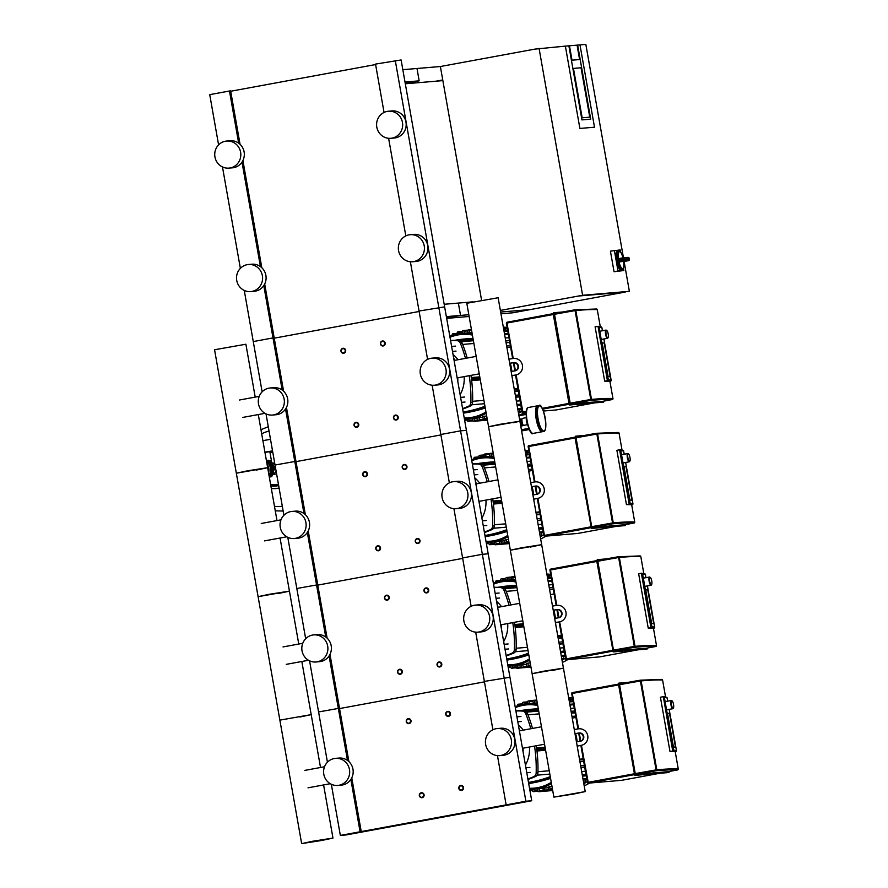 <?xml version="1.0" encoding="UTF-8"?>
<svg xmlns="http://www.w3.org/2000/svg" width="888" height="888" viewBox="0 0 888 888"><rect width="100%" height="100%" fill="white"/><g stroke="black" fill="none" stroke-linecap="round" stroke-linejoin="round"><path stroke-width="1.33" d="M405.239 83.405L419.169 80.841L416.994 68.498L440.381 66.522L402.819 69.686M442.746 79.942L435.897 81.208L405.305 83.783L442.868 80.619M404.995 82.04L419.169 80.841M446.664 318.37L469.13 316.472L446.664 318.37M444.189 304.273L472.927 301.842L458.363 303.074L460.539 315.418L468.82 314.718L446.364 316.616M460.539 315.418L446.597 317.993M625.219 292.052L530.691 309.512L500.654 312.043L530.691 309.512L512.92 312.787L500.965 313.797M623.454 257.753L585.836 44.4L579.986 44.888L594.505 127.206L579.986 44.888L577.644 45.088L590.709 119.17L577.644 45.088L577.067 45.144L579.598 59.54L572.005 60.184L569.463 45.776L577.067 45.144L579.598 59.54L572.005 60.184L569.463 45.776L568.875 45.832L581.94 119.902L568.875 45.832L565.367 46.12L579.886 128.438L565.367 46.12L535.32 49.073M582.162 117.804L589.765 117.161L581.052 67.777L573.459 68.409L582.162 117.804L573.459 68.409L581.052 67.777L589.765 117.161L582.162 117.804M590.709 119.17L581.94 119.902L590.709 119.17M594.505 127.206L579.886 128.438L594.505 127.206M617.748 260.95A9.402 2.631 79.6 0 0 622 269.508L620.812 269.719A9.402 2.631 -100.4 0 1 616.483 260.695A9.402 2.631 -100.4 0 1 617.404 251.226L618.592 251.004A9.402 2.631 79.6 0 0 617.582 259.995L624.653 258.797A1.254 1.199 -94.8 0 0 623.254 257.786L623.11 258.985A9.402 2.631 79.6 0 0 623.187 259.463A9.402 2.631 79.6 0 0 623.276 259.929L617.748 260.95L619.091 261.949L623.831 261.072A1.254 1.199 -94.8 0 0 624.797 259.618L623.276 259.929L623.831 261.072L628.382 260.695L619.091 261.949M623.232 257.786L618.514 258.652L617.582 259.995M623.42 268.132L623.842 270.518L614.052 271.739L610.422 251.16L620.213 249.939L620.568 251.959M623.842 270.518L618.004 271.007L614.374 250.427M614.052 271.739L618.004 271.007M500.366 310.423L582.606 295.271L539.06 48.34M534.92 49.106L440.381 66.522L481.585 300.233M624.109 261.483L629.37 291.331L582.606 295.271M578.854 295.959L629.37 291.331M625.23 292.085L578.465 296.026M460.739 785.48A2.509 2.409 -94.8 0 0 458.785 788.267A2.509 2.409 -94.8 0 0 461.605 790.409A2.509 2.409 -94.8 0 0 463.558 787.623A2.509 2.409 -94.8 0 0 460.739 785.48M460.694 785.891A2.087 2.009 85.2 0 1 463.025 787.589A2.087 2.009 85.2 0 1 461.416 790.009A2.087 2.009 85.2 0 1 459.085 788.322A2.087 2.009 85.2 0 1 460.694 785.891M438.972 662.015A2.509 2.409 -94.8 0 0 437.018 664.801A2.509 2.409 -94.8 0 0 439.838 666.955A2.509 2.409 -94.8 0 0 441.791 664.157A2.509 2.409 -94.8 0 0 438.972 662.015M438.927 662.437A2.087 2.009 85.2 0 1 441.258 664.124A2.087 2.009 85.2 0 1 439.649 666.544A2.087 2.009 85.2 0 1 437.307 664.857A2.087 2.009 85.2 0 1 438.927 662.437M417.194 538.55A2.509 2.409 -94.8 0 0 415.251 541.336A2.509 2.409 -94.8 0 0 418.07 543.489A2.509 2.409 -94.8 0 0 420.024 540.703A2.509 2.409 -94.8 0 0 417.194 538.55M417.149 538.972A2.087 2.009 85.2 0 1 419.491 540.659A2.087 2.009 85.2 0 1 417.882 543.09A2.087 2.009 85.2 0 1 415.54 541.391A2.087 2.009 85.2 0 1 417.149 538.972M395.426 415.085A2.509 2.409 -94.8 0 0 393.473 417.871A2.509 2.409 -94.8 0 0 396.303 420.024A2.509 2.409 -94.8 0 0 398.246 417.238A2.509 2.409 -94.8 0 0 395.426 415.085M395.382 415.506A2.087 2.009 85.2 0 1 397.724 417.205A2.087 2.009 85.2 0 1 396.104 419.624A2.087 2.009 85.2 0 1 393.773 417.926A2.087 2.009 85.2 0 1 395.382 415.506M422.133 797.69A2.509 2.409 85.2 0 1 419.314 795.537A2.509 2.409 85.2 0 1 421.489 792.718A2.509 2.409 85.2 0 1 424.087 794.893A2.509 2.409 85.2 0 1 422.133 797.69M421.944 797.291A2.087 2.009 -94.8 0 0 423.554 794.86A2.087 2.009 -94.8 0 0 421.223 793.173A2.087 2.009 -94.8 0 0 419.613 795.593A2.087 2.009 -94.8 0 0 421.944 797.291M400.366 674.225A2.509 2.409 85.2 0 1 397.547 672.072A2.509 2.409 85.2 0 1 399.722 669.252A2.509 2.409 85.2 0 1 402.32 671.439A2.509 2.409 85.2 0 1 400.366 674.225M400.177 673.826A2.087 2.009 -94.8 0 0 401.787 671.406A2.087 2.009 -94.8 0 0 399.445 669.707A2.087 2.009 -94.8 0 0 397.835 672.127A2.087 2.009 -94.8 0 0 400.177 673.826M378.599 550.76A2.509 2.409 85.2 0 1 375.768 548.606A2.509 2.409 85.2 0 1 377.944 545.787A2.509 2.409 85.2 0 1 380.541 547.974A2.509 2.409 85.2 0 1 378.599 550.76M378.399 550.36A2.087 2.009 -94.8 0 0 380.02 547.94A2.087 2.009 -94.8 0 0 377.678 546.242A2.087 2.009 -94.8 0 0 376.068 548.662A2.087 2.009 -94.8 0 0 378.399 550.36M356.821 427.295A2.509 2.409 85.2 0 1 354.001 425.152A2.509 2.409 85.2 0 1 356.177 422.333A2.509 2.409 85.2 0 1 358.774 424.508A2.509 2.409 85.2 0 1 356.821 427.295M356.632 426.895A2.087 2.009 -94.8 0 0 358.241 424.475A2.087 2.009 -94.8 0 0 355.91 422.777A2.087 2.009 -94.8 0 0 354.301 425.197A2.087 2.009 -94.8 0 0 356.632 426.895M447.674 711.399A2.509 2.409 85.2 0 1 450.494 713.541A2.509 2.409 85.2 0 1 448.318 716.361A2.509 2.409 85.2 0 1 445.721 714.185A2.509 2.409 85.2 0 1 447.674 711.399M447.63 711.821A2.087 2.009 -94.8 0 0 446.02 714.241A2.087 2.009 -94.8 0 0 448.351 715.939A2.087 2.009 -94.8 0 0 449.972 713.508A2.087 2.009 -94.8 0 0 447.63 711.821M425.907 587.934A2.509 2.409 85.2 0 1 428.726 590.087A2.509 2.409 85.2 0 1 426.551 592.907A2.509 2.409 85.2 0 1 423.953 590.72A2.509 2.409 85.2 0 1 425.907 587.934M425.863 588.356A2.087 2.009 -94.8 0 0 424.253 590.775A2.087 2.009 -94.8 0 0 426.584 592.474A2.087 2.009 -94.8 0 0 428.194 590.054A2.087 2.009 -94.8 0 0 425.863 588.356M404.14 464.468A2.509 2.409 85.2 0 1 406.959 466.622A2.509 2.409 85.2 0 1 404.784 469.441A2.509 2.409 85.2 0 1 402.186 467.255A2.509 2.409 85.2 0 1 404.14 464.468M404.096 464.89A2.087 2.009 -94.8 0 0 402.475 467.31A2.087 2.009 -94.8 0 0 404.817 469.008A2.087 2.009 -94.8 0 0 406.427 466.589A2.087 2.009 -94.8 0 0 404.096 464.89M382.362 341.003A2.509 2.409 85.2 0 1 385.192 343.156A2.509 2.409 85.2 0 1 383.017 345.976A2.509 2.409 85.2 0 1 380.419 343.8A2.509 2.409 85.2 0 1 382.362 341.003M382.317 341.425A2.087 2.009 -94.8 0 0 380.708 343.845A2.087 2.009 -94.8 0 0 383.05 345.543A2.087 2.009 -94.8 0 0 384.659 343.123A2.087 2.009 -94.8 0 0 382.317 341.425M409.068 723.609A2.509 2.409 -94.8 0 0 411.022 720.823A2.509 2.409 -94.8 0 0 408.203 718.67A2.509 2.409 -94.8 0 0 406.249 721.456A2.509 2.409 -94.8 0 0 409.068 723.609M408.88 723.209A2.087 2.009 85.2 0 1 406.549 721.511A2.087 2.009 85.2 0 1 408.158 719.091A2.087 2.009 85.2 0 1 410.489 720.79A2.087 2.009 85.2 0 1 408.88 723.209M387.301 600.144A2.509 2.409 -94.8 0 0 389.255 597.358A2.509 2.409 -94.8 0 0 386.435 595.204A2.509 2.409 -94.8 0 0 384.482 598.001A2.509 2.409 -94.8 0 0 387.301 600.144M387.113 599.744A2.087 2.009 85.2 0 1 384.77 598.046A2.087 2.009 85.2 0 1 386.391 595.626A2.087 2.009 85.2 0 1 388.722 597.324A2.087 2.009 85.2 0 1 387.113 599.744M365.534 476.678A2.509 2.409 -94.8 0 0 367.488 473.892A2.509 2.409 -94.8 0 0 364.657 471.739A2.509 2.409 -94.8 0 0 362.715 474.536A2.509 2.409 -94.8 0 0 365.534 476.678M365.345 476.279A2.087 2.009 85.2 0 1 363.003 474.592A2.087 2.009 85.2 0 1 364.613 472.161A2.087 2.009 85.2 0 1 366.955 473.859A2.087 2.009 85.2 0 1 365.345 476.279M343.767 353.224A2.509 2.409 -94.8 0 0 345.709 350.427A2.509 2.409 -94.8 0 0 342.89 348.285A2.509 2.409 -94.8 0 0 340.937 351.071A2.509 2.409 -94.8 0 0 343.767 353.224M343.567 352.814A2.087 2.009 85.2 0 1 341.236 351.126A2.087 2.009 85.2 0 1 342.846 348.707A2.087 2.009 85.2 0 1 345.188 350.394A2.087 2.009 85.2 0 1 343.567 352.814M543.645 431.468A13.165 3.674 -100.4 0 1 543.545 431.479A13.165 3.674 -100.4 0 1 537.573 418.825A13.165 3.674 -100.4 0 1 538.872 405.572L539.005 405.55C542.579 401.454 549.228 431.135 543.645 431.468L542.657 431.657A13.165 3.674 -100.4 0 1 536.585 419.014A13.165 3.674 -100.4 0 1 537.884 405.749L538.872 405.572A13.165 3.674 -100.4 0 1 538.972 405.561M521.611 430.891L529.348 429.47M526.184 413.686L518.814 415.051M521.522 430.38L529.137 428.971M521.622 430.946L529.37 429.526M542.457 431.668A13.165 3.674 -100.4 0 1 542.268 431.723A13.165 3.674 -100.4 0 1 536.197 419.081A13.165 3.674 -100.4 0 1 537.495 405.827A13.165 3.674 -100.4 0 1 537.695 405.805M520.213 423.01L519.98 421.678M226.64 141.048L230.147 140.748A13.586 13.043 85.2 0 1 244.211 152.558A13.586 13.043 85.2 0 1 232.434 167.832L228.926 168.121A13.586 13.043 -94.8 0 0 240.704 152.858A13.586 13.043 -94.8 0 0 225.419 141.214A13.586 13.043 -94.8 0 0 214.852 156.321A13.586 13.043 -94.8 0 0 228.926 168.121M248.407 264.513L251.915 264.213A13.586 13.043 85.2 0 1 265.989 276.024A13.586 13.043 85.2 0 1 254.201 291.297L250.694 291.586A13.586 13.043 -94.8 0 0 262.482 276.323A13.586 13.043 -94.8 0 0 247.197 264.68A13.586 13.043 -94.8 0 0 236.63 279.776A13.586 13.043 -94.8 0 0 250.694 291.586M410.256 234.687L413.764 234.388A13.586 13.043 85.2 0 1 427.827 246.198A13.586 13.043 85.2 0 1 416.039 261.472L412.531 261.76A13.586 13.043 -94.8 0 0 424.32 246.498A13.586 13.043 -94.8 0 0 409.035 234.854A13.586 13.043 -94.8 0 0 398.468 249.961A13.586 13.043 -94.8 0 0 412.531 261.76M388.489 111.222L391.997 110.933A13.586 13.043 85.2 0 1 406.06 122.733A13.586 13.043 85.2 0 1 394.272 138.006L390.764 138.306A13.586 13.043 -94.8 0 0 402.553 123.032A13.586 13.043 -94.8 0 0 387.268 111.389A13.586 13.043 -94.8 0 0 376.701 126.496A13.586 13.043 -94.8 0 0 390.764 138.306M410.378 261.76L419.058 311.022L444.644 306.893L401.11 59.962L375.524 64.091L384.049 112.443M388.611 138.295L405.816 235.908M395.26 60.451L525.885 801.231L531.723 800.743L346.198 834.931L340.348 835.419L525.885 801.231M238.661 143.135L229.47 91.009L230.636 90.909L240.049 144.289M242.912 160.539L261.816 267.754M264.68 283.994L283.594 391.22M263.78 285.57L273.005 337.928L274.181 337.829L273.005 337.928L282.195 390.065M242.002 162.116L260.428 266.6M244.256 290.42L253.269 341.569L273.005 337.928L253.269 341.569L262.127 391.808M229.47 91.009L209.734 94.639L218.592 144.888M222.477 166.955L240.359 268.343M375.602 64.547L230.702 91.242M274.237 338.173L419.147 311.477L274.237 338.173M671.916 700.821A4.185 1.166 79.6 0 0 671.683 700.599A4.185 1.166 79.6 0 0 671.317 700.477A4.185 1.166 79.6 0 0 670.906 704.695A4.185 1.166 79.6 0 0 672.827 708.702A4.185 1.166 79.6 0 0 673.137 708.469A4.185 1.166 79.6 0 0 673.27 708.169M673.526 704.428A3.763 1.054 -100.4 0 1 673.426 708.002A3.763 1.054 -100.4 0 1 671.417 704.606A3.763 1.054 -100.4 0 1 672.116 700.921A3.763 1.054 -100.4 0 1 673.526 704.428M673.415 746.841L667.465 713.097L669.552 713.541L675.502 747.296L673.415 746.841L667.465 713.097L669.552 713.541L675.502 747.296L673.415 746.841M672.727 751.048L673.637 750.06L664.346 697.38L663.325 696.692L672.727 751.048L669.996 751.548A609.412 16.095 170 0 1 675.213 751.692L678.265 768.975A0.833 0.833 95.2 0 1 677.588 769.94L668.142 771.683L635.642 774.425L635.253 773.615L619.58 684.726L619.669 683.882L640.193 680.208L641.125 680.885A0.833 0.799 -94.8 0 0 640.193 680.208A56.044 1.476 170 0 0 619.669 683.882M663.147 696.725L660.417 697.224L669.996 751.548M650.138 577.355A4.185 1.166 79.6 0 0 649.916 577.133A4.185 1.166 79.6 0 0 649.55 577.022A4.185 1.166 79.6 0 0 649.139 581.229A4.185 1.166 79.6 0 0 651.059 585.236A4.185 1.166 79.6 0 0 651.359 585.003A4.185 1.166 79.6 0 0 651.492 584.715M651.748 580.963A3.763 1.054 -100.4 0 1 651.648 584.537A3.763 1.054 -100.4 0 1 649.65 581.14A3.763 1.054 -100.4 0 1 650.349 577.466A3.763 1.054 -100.4 0 1 651.748 580.963M651.637 623.376L645.687 589.632L647.785 590.076L653.735 623.831L651.637 623.376L645.687 589.632L647.785 590.076L653.735 623.831L651.637 623.376M646.386 648.218L613.863 650.96L613.486 650.149L597.813 561.26L597.89 560.417L618.414 556.743L619.347 557.42A0.833 0.799 -94.8 0 0 618.425 556.743A56.044 1.476 170 0 0 597.902 560.417M653.446 628.227L656.498 645.509A0.833 0.833 95.2 0 1 655.821 646.475A0.833 0.833 0 0 0 656.498 645.509L653.446 628.227A609.412 16.095 170 0 0 648.229 628.094L651.126 627.55L651.859 626.595L642.579 573.914L641.547 573.226L638.65 573.77L648.229 628.094M628.371 453.901A4.185 1.166 79.6 0 0 628.149 453.668A4.185 1.166 79.6 0 0 627.772 453.557A4.185 1.166 79.6 0 0 627.361 457.764A4.185 1.166 79.6 0 0 629.292 461.782A4.185 1.166 79.6 0 0 629.592 461.538A4.185 1.166 79.6 0 0 629.725 461.249M629.981 457.509A3.763 1.054 -100.4 0 1 629.881 461.083A3.763 1.054 -100.4 0 1 627.872 457.686A3.763 1.054 -100.4 0 1 628.582 454.001A3.763 1.054 -100.4 0 1 629.981 457.509M629.87 499.922L623.92 466.167L626.018 466.622L631.967 500.366L629.87 499.922L623.92 466.167L626.018 466.622L631.967 500.366L629.87 499.922M592.096 527.494A56.044 1.476 -10 0 1 612.609 523.82A0.833 0.799 -94.8 0 0 613.253 522.854L612.609 523.82A608.58 16.073 -10 0 1 634.054 523.01L634.054 523.01A0.833 0.833 0 0 0 634.731 522.044L634.72 522.044A0.833 0.833 95.2 0 1 634.054 523.01L624.608 524.753L592.096 527.494L591.719 526.695L576.046 437.795L576.123 436.952L596.647 433.289L597.58 433.966A0.833 0.799 -94.8 0 0 596.647 433.289A56.044 1.476 170 0 0 576.134 436.952M619.058 433.155L622.055 450.194L619.058 433.155A0.833 0.833 0 0 0 618.303 432.467A0.833 0.833 95.2 0 1 619.047 433.155A609.412 16.095 -10 0 0 597.58 433.966L613.253 522.854A609.412 16.095 170 0 1 634.72 522.044L631.679 504.761A609.412 16.095 170 0 0 626.451 504.628L629.359 504.095L630.091 503.13L620.801 450.46L619.78 449.772L616.883 450.305L626.451 504.628M606.604 330.436A4.185 1.166 79.6 0 0 606.371 330.214A4.185 1.166 79.6 0 0 606.005 330.092A4.185 1.166 79.6 0 0 605.594 334.299A4.185 1.166 79.6 0 0 607.525 338.317A4.185 1.166 79.6 0 0 607.825 338.073A4.185 1.166 79.6 0 0 607.958 337.784M608.213 334.043A3.763 1.054 -100.4 0 1 608.114 337.618A3.763 1.054 -100.4 0 1 606.104 334.221A3.763 1.054 -100.4 0 1 606.804 330.536A3.763 1.054 -100.4 0 1 608.213 334.043M608.102 376.457L602.153 342.713L604.24 343.156L610.189 376.901L608.102 376.457L602.153 342.713L604.24 343.156L610.189 376.901L608.102 376.457M607.414 380.663L608.324 379.676L599.034 326.995L598.013 326.307L607.414 380.663L604.684 381.163A609.412 16.095 170 0 1 609.912 381.296L612.953 398.579A0.833 0.833 95.2 0 1 612.276 399.556L602.83 401.298L570.329 404.029L554.367 313.486A56.044 1.476 170 0 1 574.88 309.823L575.812 310.5A0.833 0.799 -94.8 0 0 574.88 309.823A0.833 0.833 0 0 1 574.958 309.812L596.536 309.002A0.833 0.833 95.2 0 1 597.28 309.69L600.288 326.729L597.28 309.69A0.833 0.833 0 0 0 596.536 309.002M597.835 326.34L595.104 326.84L604.684 381.163M271.894 463.303A5.628 5.395 85.2 0 1 275.058 465.134A5.628 5.395 -94.8 0 0 271.894 463.303M276.068 470.873A5.628 5.395 85.2 0 1 272.572 474.236A5.628 5.395 -94.8 0 0 276.068 470.873M269.43 460.95L271.439 460.706L269.43 460.95M269.897 451.97L272.649 451.448M264.957 452.392L269.841 451.648L272.05 464.191M272.549 450.871L264.924 452.159M270.518 439.349L262.892 440.637M266.633 461.838A9.613 9.224 85.2 0 1 268.964 475.102M267.454 466.522L268.764 468.131A9.613 9.224 85.2 0 1 268.531 472.616M266.533 461.294A8.358 8.025 85.2 0 1 269.175 476.279M269.297 476.978L270.585 476.745L271.883 472.938M272.372 471.528L273.671 467.71L271.151 464.613M269.319 477.1L271.75 476.645L274.847 467.61L268.853 460.25L266.411 460.583M270.585 476.745L271.75 476.645M273.671 467.71L274.847 467.61M270.207 463.458L267.688 460.35M267.011 464.002A9.613 9.224 85.2 0 1 268.764 468.131L268.087 470.107M266.544 461.383A8.991 8.625 85.2 0 1 269.108 475.879M268.764 468.131L267.754 468.209M261.683 433.788A38.284 36.741 85.2 0 1 269.053 431.057M282.317 506.282A38.284 36.741 85.2 0 1 274.481 506.349M272.527 474.359L274.892 474.159A5.628 5.395 -94.8 0 0 276.579 473.726M274.67 462.948A5.628 5.395 -94.8 0 0 273.948 462.959L271.872 463.136M312.854 841.214L332.967 838.072L321.756 840.459L301.643 843.6L312.854 841.214M320.524 767.498L311.2 714.618L279.875 720.135L311.2 714.618L299.989 717.005M298.757 644.033L289.433 591.153L258.097 596.669L269.319 594.283L289.433 591.153L278.21 593.539M276.989 520.568L267.654 467.687L236.33 473.215L247.541 470.818L267.654 467.687L256.443 470.074M255.211 397.103L245.887 344.222L214.563 349.75L301.643 843.6M523.132 751.326L523.088 748.196M518.925 728.171L519.935 730.746M501.354 627.86L501.32 624.73M497.158 604.706L498.168 607.292M475.391 481.241L476.401 483.827M479.553 501.265L479.587 504.395M457.82 380.93L457.775 377.8M453.624 357.775L454.634 360.361M573.992 793.983L585.214 791.596L553.879 797.124L573.992 793.983M543.323 671.273L563.436 668.131L532.112 673.659L543.323 671.273M552.225 670.518L563.436 668.131L585.214 791.596M521.556 547.807L541.669 544.666L510.345 550.194L521.556 547.807M530.458 547.052L541.669 544.666L563.436 668.131M499.789 424.342L519.902 421.212L488.567 426.728L499.789 424.342M513.375 422.71L519.902 421.212L541.669 544.666M553.879 797.124L466.799 303.263L498.135 297.746L519.902 421.212M583.827 783.782A45.987 44.134 -94.8 0 0 587.212 781.54M572.738 699.444A45.987 44.134 -94.8 0 0 568.797 698.545M584.193 785.847A45.987 44.134 -94.8 0 0 589.565 783.038M572.46 697.857A45.987 44.134 -94.8 0 0 568.62 697.502M544.511 788.033L544.877 790.098A0.833 0.799 85.2 0 1 544.155 791.075A0.833 0.799 85.2 0 1 543.29 790.387L542.934 788.322A42.846 41.126 -94.8 0 0 543.722 788.189A42.846 41.126 -94.8 0 0 544.511 788.033L548.207 787.723M549.639 786.613L550.027 788.799A0.833 0.799 85.2 0 1 549.306 789.776A0.833 0.799 85.2 0 1 548.44 789.088L548.096 787.112A42.846 41.126 -94.8 0 0 549.639 786.613L551.992 786.413M582.484 776.123L586.202 775.812M581.673 771.528L585.392 771.206M584.704 767.299L580.985 767.609M583.682 761.471L579.953 761.793M583.316 759.429L579.598 759.751M577.411 747.352A42.846 41.126 -94.8 0 0 577.422 746.031M577.189 741.769A42.846 41.126 -94.8 0 0 575.579 733.621M575.102 712.842L571.384 713.153M574.27 708.08L570.54 708.402M537.284 702.985L534.931 703.174A42.846 41.126 -94.8 0 0 533.311 703.252L527.117 703.773A42.846 41.126 -94.8 0 0 523.276 704.284A42.846 41.126 -94.8 0 0 515.14 706.715M575.912 717.415L572.538 718.037M579.52 759.318L583.183 758.652M532.334 789.288L532.634 790.953A0.833 0.799 -94.8 0 0 533.488 791.641A0.833 0.799 -94.8 0 0 534.21 790.664L533.954 789.199M537.651 788.888L538.028 791.008A0.833 0.799 -94.8 0 0 538.883 791.696A0.833 0.799 -94.8 0 0 539.604 790.72L539.26 788.755M584.948 779.764L585.336 781.962A0.833 0.799 85.2 0 1 584.615 782.95L583.694 783.027M568.897 699.111L569.974 699.023A0.833 0.799 85.2 0 1 570.829 699.711L571.073 701.043M529.614 703.562L529.27 701.62A0.833 0.799 85.2 0 0 528.416 700.932A0.833 0.799 85.2 0 0 527.694 701.909L528.005 703.696M534.931 703.174L534.543 700.987A0.833 0.799 -94.8 0 0 533.677 700.299A0.833 0.799 -94.8 0 0 532.966 701.276L533.311 703.252M517.615 705.771L517.504 705.183A0.833 0.799 85.2 0 1 518.226 704.206A0.833 0.799 85.2 0 1 519.091 704.894L519.158 705.272M522.755 704.384L522.544 703.196A0.833 0.799 85.2 0 1 523.254 702.219A0.833 0.799 85.2 0 1 524.12 702.908L524.331 704.106M562.06 660.317A45.987 44.134 -94.8 0 0 565.445 658.075M550.971 575.979A45.987 44.134 -94.8 0 0 547.03 575.08M562.426 662.381A45.987 44.134 -94.8 0 0 567.787 659.573M550.693 574.392A45.987 44.134 -94.8 0 0 546.853 574.037M522.743 664.568L523.099 666.633A0.833 0.799 85.2 0 1 522.388 667.61A0.833 0.799 85.2 0 1 521.522 666.921L521.156 664.857A42.846 41.126 -94.8 0 0 521.955 664.724A42.846 41.126 -94.8 0 0 522.743 664.568L526.429 664.257M527.872 663.147L528.249 665.334A0.833 0.799 85.2 0 1 527.539 666.322A0.833 0.799 85.2 0 1 526.673 665.634L526.329 663.658A42.846 41.126 -94.8 0 0 527.872 663.147L530.225 662.948M560.716 652.658L564.435 652.347M559.906 648.062L563.625 647.752M562.937 643.833L559.207 644.144M561.904 638.017L558.186 638.328M561.549 635.975L557.819 636.285M555.644 623.887A42.846 41.126 -94.8 0 0 555.655 622.566M555.422 618.314A42.846 41.126 -94.8 0 0 553.812 610.167M553.335 589.377L549.605 589.688M552.491 584.626L548.773 584.937M515.506 579.52L513.153 579.72A42.846 41.126 -94.8 0 0 511.544 579.797L505.35 580.308A42.846 41.126 -94.8 0 0 501.509 580.819A42.846 41.126 -94.8 0 0 493.373 583.25L505.35 580.308A42.846 41.126 -94.8 0 1 515.739 580.808M554.134 593.95L550.482 594.627M557.753 635.864L561.405 635.186M510.567 665.822L510.866 667.487A0.833 0.799 -94.8 0 0 511.721 668.176A0.833 0.799 -94.8 0 0 512.443 667.199L512.187 665.734M515.884 665.423L516.25 667.554A0.833 0.799 -94.8 0 0 517.116 668.242A0.833 0.799 -94.8 0 0 517.837 667.254L517.482 665.29M563.181 656.299L563.569 658.508A0.833 0.799 85.2 0 1 562.848 659.484L561.926 659.562M547.13 575.646L548.207 575.557A0.833 0.799 85.2 0 1 549.062 576.245L549.295 577.577M507.847 580.097L507.503 578.155A0.833 0.799 85.2 0 0 506.637 577.466A0.833 0.799 85.2 0 0 505.927 578.443L506.238 580.23M513.153 579.72L512.776 577.522A0.833 0.799 -94.8 0 0 511.91 576.834A0.833 0.799 -94.8 0 0 511.188 577.822L511.544 579.797M495.848 582.306L495.737 581.718A0.833 0.799 85.2 0 1 496.459 580.741A0.833 0.799 85.2 0 1 497.313 581.429L497.391 581.818M500.976 580.93L500.765 579.742A0.833 0.799 85.2 0 1 501.487 578.754A0.833 0.799 85.2 0 1 502.353 579.442L502.564 580.641M540.293 536.851A45.987 44.134 -94.8 0 0 543.678 534.609M529.204 452.514A45.987 44.134 -94.8 0 0 525.263 451.626M540.659 538.916A45.987 44.134 -94.8 0 0 546.02 536.108M528.926 450.926A45.987 44.134 -94.8 0 0 525.074 450.571M500.965 541.103L501.332 543.167A0.833 0.799 85.2 0 1 500.61 544.144A0.833 0.799 85.2 0 1 499.755 543.456L499.389 541.391A42.846 41.126 -94.8 0 0 500.177 541.258A42.846 41.126 -94.8 0 0 500.965 541.103L504.662 540.792M506.093 539.682L506.482 541.88A0.833 0.799 85.2 0 1 505.76 542.857A0.833 0.799 85.2 0 1 504.906 542.168L504.562 540.193A42.846 41.126 -94.8 0 0 506.093 539.682L508.458 539.482M538.938 529.192L542.668 528.882M538.128 524.597L541.858 524.286M541.169 520.368L537.44 520.679M540.137 514.552L536.419 514.862M539.782 512.509L536.052 512.82M533.866 500.421A42.846 41.126 -94.8 0 0 533.877 499.1M533.655 494.849A42.846 41.126 -94.8 0 0 532.045 486.702M531.568 465.911L527.838 466.222M530.724 461.161L526.995 461.471M493.739 456.055L491.386 456.254A42.846 41.126 -94.8 0 0 489.765 456.332L483.583 456.843A42.846 41.126 -94.8 0 0 479.742 457.364A42.846 41.126 -94.8 0 0 471.606 459.784L483.583 456.843A42.846 41.126 -94.8 0 1 493.972 457.342M532.367 470.485L528.993 471.106M535.975 512.398L539.638 511.721M488.8 542.357L489.088 544.022A0.833 0.799 -94.8 0 0 489.954 544.71A0.833 0.799 -94.8 0 0 490.676 543.734L490.409 542.268M494.105 541.958L494.483 544.089A0.833 0.799 -94.8 0 0 495.349 544.777A0.833 0.799 -94.8 0 0 496.059 543.8L495.715 541.824M541.414 532.833L541.802 535.042A0.833 0.799 85.2 0 1 541.081 536.019L540.159 536.097M525.363 452.181L526.429 452.092A0.833 0.799 85.2 0 1 527.294 452.78L527.528 454.112M486.069 456.632L485.736 454.689A0.833 0.799 85.2 0 0 484.87 454.001A0.833 0.799 85.2 0 0 484.149 454.978L484.471 456.776M491.386 456.254L490.997 454.068A0.833 0.799 -94.8 0 0 490.143 453.38A0.833 0.799 -94.8 0 0 489.421 454.356L489.765 456.332M474.07 458.841L473.97 458.252A0.833 0.799 85.2 0 1 474.692 457.276A0.833 0.799 85.2 0 1 475.546 457.964L475.613 458.352M479.209 457.464L478.998 456.277A0.833 0.799 85.2 0 1 479.72 455.3A0.833 0.799 85.2 0 1 480.575 455.988L480.785 457.176M518.525 413.386A45.987 44.134 -94.8 0 0 521.911 411.144M507.425 329.048A45.987 44.134 -94.8 0 0 503.496 328.16M520.401 414.763A45.987 44.134 -94.8 0 0 524.253 412.643M507.148 327.472A45.987 44.134 -94.8 0 0 503.307 327.106M479.198 417.638L479.564 419.702A0.833 0.799 85.2 0 1 478.843 420.69A0.833 0.799 85.2 0 1 477.988 420.002L477.622 417.937A42.846 41.126 -94.8 0 0 478.41 417.793A42.846 41.126 -94.8 0 0 479.198 417.638L482.894 417.327M484.326 416.228L484.715 418.415A0.833 0.799 85.2 0 1 483.993 419.391A0.833 0.799 85.2 0 1 483.139 418.703L482.783 416.727A42.846 41.126 -94.8 0 0 484.326 416.228L486.68 416.028M517.171 405.738L520.901 405.416M516.361 401.132L520.091 400.821M519.391 396.903L515.673 397.214M518.37 391.086L514.64 391.397M518.004 389.044L514.285 389.355M512.099 376.967A42.846 41.126 -94.8 0 0 512.11 375.635M511.877 371.384A42.846 41.126 -94.8 0 0 510.278 363.236M509.79 342.446L506.071 342.768M508.957 337.695L505.228 338.006M471.972 332.589L469.619 332.789A42.846 41.126 -94.8 0 0 467.998 332.867L467.654 330.891L463.958 331.224L464.302 333.178M510.6 347.019L506.937 347.696M514.208 388.933L517.871 388.256M467.033 418.892L467.321 420.568A0.833 0.799 -94.8 0 0 468.187 421.256A0.833 0.799 -94.8 0 0 468.897 420.268L468.642 418.803M472.338 418.492L472.716 420.623A0.833 0.799 -94.8 0 0 473.57 421.312A0.833 0.799 -94.8 0 0 474.292 420.335L473.948 418.359M519.635 409.379L520.024 411.577A0.833 0.799 85.2 0 1 519.314 412.554L518.392 412.631M503.596 328.715L504.662 328.627A0.833 0.799 85.2 0 1 505.527 329.315L505.76 330.647M469.619 332.789L469.23 330.602A0.833 0.799 -94.8 0 0 468.376 329.914A0.833 0.799 -94.8 0 0 467.654 330.891M462.692 333.311L462.382 331.513A0.833 0.799 85.2 0 1 463.103 330.536A0.833 0.799 85.2 0 1 463.958 331.224M452.303 335.375L452.203 334.787A0.833 0.799 85.2 0 1 452.913 333.81A0.833 0.799 85.2 0 1 453.779 334.499L453.846 334.887M457.442 333.999L457.231 332.811A0.833 0.799 85.2 0 1 457.953 331.834A0.833 0.799 85.2 0 1 458.807 332.523L459.018 333.721M545.621 750.249L536.963 750.982L545.609 750.238M528.493 782.406A119.669 114.852 -94.8 0 0 550.271 776.656M537.551 710.755L537.54 710.678A119.669 114.852 85.2 0 1 538.65 710.733M538.661 710.811A119.669 114.852 -94.8 0 0 536.951 710.733L537.54 710.678M536.23 710.866L536.219 710.789A119.669 114.852 85.2 0 1 538.683 710.911M538.694 710.999A119.669 114.852 -94.8 0 0 535.631 710.844L536.219 710.789M534.909 710.977L534.898 710.9A119.669 114.852 85.2 0 1 537.984 711.066L537.395 711.11A119.669 114.852 -94.8 0 0 534.31 710.955L534.898 710.9M533.588 711.088L533.577 711.01A119.669 114.852 85.2 0 1 536.663 711.177L536.075 711.221A119.669 114.852 -94.8 0 0 532.989 711.066L533.577 711.01M532.267 711.199L532.245 711.122A119.669 114.852 85.2 0 1 535.331 711.288L534.754 711.332A119.669 114.852 -94.8 0 0 531.668 711.177L532.245 711.122M530.935 711.31L530.924 711.244A119.669 114.852 85.2 0 1 534.01 711.399L533.422 711.443A119.669 114.852 -94.8 0 0 530.347 711.288L530.924 711.244M529.614 711.421L529.603 711.355A119.669 114.852 85.2 0 1 532.689 711.51L532.101 711.554A119.669 114.852 -94.8 0 0 529.015 711.399L529.603 711.355M528.293 711.532L528.282 711.466A119.669 114.852 85.2 0 1 531.368 711.621L530.78 711.665A119.669 114.852 -94.8 0 0 527.694 711.51L528.282 711.466M526.973 711.643L526.961 711.577A119.669 114.852 85.2 0 1 530.047 711.732L529.459 711.776A119.669 114.852 -94.8 0 0 526.373 711.621L526.961 711.577M526.118 711.699A119.669 114.852 85.2 0 1 528.715 711.843L528.138 711.899A119.669 114.852 -94.8 0 0 526.218 711.788M526.34 711.887A119.669 114.852 85.2 0 1 527.394 711.954L526.817 712.01A119.669 114.852 -94.8 0 0 526.44 711.976M538.539 710.134A119.669 114.852 -94.8 0 0 529.725 710.522L524.508 710.955M515.195 627.505L523.842 626.773L515.195 627.516M506.726 658.94A119.669 114.852 -94.8 0 0 528.504 653.191M515.784 587.29L515.773 587.223A119.669 114.852 85.2 0 1 516.883 587.268M516.894 587.345A119.669 114.852 -94.8 0 0 515.184 587.268L515.773 587.223M514.463 587.401L514.452 587.334A119.669 114.852 85.2 0 1 516.905 587.445M516.927 587.534A119.669 114.852 -94.8 0 0 513.863 587.379L514.452 587.334M513.142 587.512L513.131 587.445A119.669 114.852 85.2 0 1 516.206 587.601L515.628 587.645A119.669 114.852 -94.8 0 0 512.543 587.49L513.131 587.445M511.821 587.623L511.799 587.556A119.669 114.852 85.2 0 1 514.885 587.712L514.307 587.756A119.669 114.852 -94.8 0 0 511.222 587.601L511.799 587.556M510.489 587.734L510.478 587.667A119.669 114.852 85.2 0 1 513.564 587.823L512.975 587.867A119.669 114.852 -94.8 0 0 509.89 587.712L510.478 587.667M509.168 587.845L509.157 587.778A119.669 114.852 85.2 0 1 512.243 587.934L511.655 587.989A119.669 114.852 -94.8 0 0 508.569 587.823L509.157 587.778M507.847 587.956L507.836 587.889A119.669 114.852 85.2 0 1 510.922 588.045L510.334 588.1A119.669 114.852 -94.8 0 0 507.248 587.934L507.836 587.889M506.526 588.067L506.515 588A119.669 114.852 85.2 0 1 509.601 588.156L509.013 588.211A119.669 114.852 -94.8 0 0 505.927 588.045L506.515 588M505.205 588.178L505.183 588.111A119.669 114.852 85.2 0 1 508.269 588.267L507.692 588.322A119.669 114.852 -94.8 0 0 504.606 588.156L505.183 588.111M504.351 588.245A119.669 114.852 85.2 0 1 506.948 588.378L506.36 588.433A119.669 114.852 -94.8 0 0 504.451 588.322M504.573 588.433A119.669 114.852 85.2 0 1 505.627 588.489L505.039 588.544A119.669 114.852 -94.8 0 0 504.673 588.522M516.772 586.668A119.669 114.852 -94.8 0 0 507.947 587.057L502.73 587.501M502.075 503.318L493.428 504.051L502.075 503.307M484.948 535.475A119.669 114.852 -94.8 0 0 506.726 529.725M494.017 463.825L494.006 463.758A119.669 114.852 85.2 0 1 495.104 463.802M495.127 463.88A119.669 114.852 -94.8 0 0 493.417 463.802L494.006 463.758M492.696 463.936L492.674 463.869A119.669 114.852 85.2 0 1 495.138 463.991M495.16 464.069A119.669 114.852 -94.8 0 0 492.096 463.913L492.674 463.869M491.364 464.047L491.353 463.98A119.669 114.852 85.2 0 1 494.438 464.135L493.861 464.191A119.669 114.852 -94.8 0 0 490.775 464.024L491.353 463.98M490.043 464.158L490.032 464.091A119.669 114.852 85.2 0 1 493.118 464.246L492.529 464.302A119.669 114.852 -94.8 0 0 489.443 464.135L490.032 464.091M488.722 464.269L488.711 464.202A119.669 114.852 85.2 0 1 491.797 464.357L491.208 464.413A119.669 114.852 -94.8 0 0 488.123 464.246L488.711 464.202M487.401 464.391L487.39 464.313A119.669 114.852 85.2 0 1 490.476 464.468L489.887 464.524A119.669 114.852 -94.8 0 0 486.802 464.357L487.39 464.313M486.08 464.502L486.069 464.424A119.669 114.852 85.2 0 1 489.144 464.579L488.567 464.635A119.669 114.852 -94.8 0 0 485.481 464.468L486.069 464.424M484.748 464.613L484.737 464.535A119.669 114.852 85.2 0 1 487.823 464.69L487.246 464.746A119.669 114.852 -94.8 0 0 484.16 464.579L484.737 464.535M483.427 464.724L483.416 464.646A119.669 114.852 85.2 0 1 486.502 464.801L485.914 464.857A119.669 114.852 -94.8 0 0 482.828 464.69L483.416 464.646M482.584 464.779A119.669 114.852 85.2 0 1 485.181 464.912L484.593 464.968A119.669 114.852 -94.8 0 0 482.684 464.857M482.806 464.968A119.669 114.852 85.2 0 1 483.86 465.023L483.272 465.079A119.669 114.852 -94.8 0 0 482.906 465.057M495.005 463.203A119.669 114.852 -94.8 0 0 486.18 463.591L480.963 464.036M480.308 379.864L471.661 380.586L480.308 379.842M463.181 412.01A119.669 114.852 -94.8 0 0 484.959 406.26M472.25 340.359L472.227 340.293A119.669 114.852 85.2 0 1 473.337 340.337M473.348 340.415A119.669 114.852 -94.8 0 0 471.65 340.337L472.227 340.293M470.918 340.481L470.906 340.404A119.669 114.852 85.2 0 1 473.371 340.526M473.382 340.615A119.669 114.852 -94.8 0 0 470.329 340.448L470.906 340.404M469.597 340.592L469.586 340.515A119.669 114.852 85.2 0 1 472.671 340.67L472.083 340.726A119.669 114.852 -94.8 0 0 468.997 340.559L469.586 340.515M468.276 340.703L468.265 340.626A119.669 114.852 85.2 0 1 471.35 340.781L470.762 340.837A119.669 114.852 -94.8 0 0 467.676 340.67L468.265 340.626M466.955 340.814L466.944 340.737A119.669 114.852 85.2 0 1 470.03 340.892L469.441 340.948A119.669 114.852 -94.8 0 0 466.355 340.781L466.944 340.737M465.634 340.925L465.612 340.848A119.669 114.852 85.2 0 1 468.698 341.003L468.12 341.059A119.669 114.852 -94.8 0 0 465.035 340.903L465.612 340.848M464.302 341.036L464.291 340.959A119.669 114.852 85.2 0 1 467.377 341.125L466.799 341.17A119.669 114.852 -94.8 0 0 463.714 341.014L464.291 340.959M462.981 341.147L462.97 341.07A119.669 114.852 85.2 0 1 466.056 341.236L465.467 341.281A119.669 114.852 -94.8 0 0 462.382 341.125L462.97 341.07M461.66 341.258L461.649 341.181A119.669 114.852 85.2 0 1 464.735 341.347L464.147 341.392A119.669 114.852 -94.8 0 0 461.061 341.236L461.649 341.181M460.805 341.314A119.669 114.852 85.2 0 1 463.414 341.458L462.826 341.503A119.669 114.852 -94.8 0 0 460.905 341.392M461.039 341.503A119.669 114.852 85.2 0 1 462.082 341.569L461.505 341.614A119.669 114.852 -94.8 0 0 461.127 341.591M473.237 339.738A119.669 114.852 -94.8 0 0 464.413 340.126L459.196 340.57M528.671 783.438A142.269 136.541 -94.8 0 0 550.505 777.955M550.571 778.376A142.269 136.541 85.2 0 1 528.693 783.56M522.122 711.033A4.185 4.007 85.2 0 1 525.696 713.619L527.45 713.475A4.185 4.007 -94.8 0 0 523.876 710.877L522.122 711.033A142.269 136.541 -94.8 0 0 515.884 710.933M515.861 710.8A142.269 136.541 85.2 0 1 523.876 710.877M527.45 713.475A142.269 136.541 85.2 0 1 532.511 728.438M536.263 745.765A142.269 136.541 85.2 0 1 537.917 772.838L536.163 772.982A4.185 4.007 85.2 0 1 533.699 776.689L535.453 776.545A4.185 4.007 -94.8 0 0 537.917 772.838M535.453 776.545A142.269 136.541 85.2 0 1 527.971 779.475M527.894 779.009A142.269 136.541 -94.8 0 0 533.699 776.689M536.163 772.982A142.269 136.541 -94.8 0 0 534.532 746.087M530.813 728.748A142.269 136.541 -94.8 0 0 525.696 713.619M538.317 708.824A142.269 136.541 -94.8 0 0 531.568 709.223L533.322 709.068A142.269 136.541 85.2 0 1 538.295 708.746M531.568 709.223A142.269 136.541 -94.8 0 0 519.624 710.777M545.365 748.828L543.634 748.173M543.589 747.885L545.31 748.54M545.443 749.239L542.313 748.284M542.257 747.996L545.432 749.195M540.936 748.107L544.211 749.35L540.992 748.395M539.615 748.218L542.89 749.461L539.671 748.506M538.295 748.329L541.569 749.572L538.339 748.617M536.974 748.44L540.248 749.683L536.663 748.595M536.718 748.961L538.916 749.794L536.752 749.239M536.796 749.605L537.595 749.905L536.829 749.883M536.585 747.974L545.088 747.252M577.178 746.02L581.196 745.332A8.358 8.114 -106.2 0 0 587.656 735.286A8.358 8.114 -106.2 0 0 578.288 728.87L574.27 729.548M574.991 733.666L579.02 732.989A4.185 4.063 -106.2 0 1 583.705 736.196A4.185 4.063 -106.2 0 1 580.463 741.214L576.445 741.902M580.663 741.18A4.185 4.063 73.8 0 0 578.532 733.122L575.002 733.721M581.196 745.332L580.719 745.476A8.358 8.114 73.8 0 0 581.585 745.276L582.073 745.132M580.719 745.476L577.178 746.075M506.904 659.973A142.269 136.541 -94.8 0 0 528.726 654.489M528.804 654.911A142.269 136.541 85.2 0 1 506.926 660.095M500.355 587.567A4.185 4.007 85.2 0 1 503.929 590.165L505.683 590.009A4.185 4.007 -94.8 0 0 502.109 587.423L500.355 587.567A142.269 136.541 -94.8 0 0 494.117 587.468M494.094 587.345A142.269 136.541 85.2 0 1 502.109 587.423M505.683 590.009A142.269 136.541 85.2 0 1 510.744 604.972M514.485 622.299A142.269 136.541 85.2 0 1 516.15 649.372L514.396 649.517A4.185 4.007 85.2 0 1 511.932 653.224L513.686 653.08A4.185 4.007 -94.8 0 0 516.15 649.372M513.686 653.08A142.269 136.541 85.2 0 1 506.204 656.01M506.127 655.544A142.269 136.541 -94.8 0 0 511.932 653.224M514.396 649.517A142.269 136.541 -94.8 0 0 512.764 622.621M509.035 605.283A142.269 136.541 -94.8 0 0 503.929 590.165M516.539 585.359A142.269 136.541 -94.8 0 0 509.801 585.758L511.555 585.614A142.269 136.541 85.2 0 1 516.527 585.281M509.801 585.758A142.269 136.541 -94.8 0 0 497.857 587.312M523.598 625.363L521.866 624.708M521.811 624.419L523.543 625.074M523.665 625.774L520.546 624.819M520.49 624.53L523.665 625.729M519.169 624.641L522.444 625.885L519.225 624.93M517.848 624.752L521.123 625.996L517.893 625.041M516.527 624.863L519.802 626.107L516.572 625.163M515.195 624.986L518.47 626.218L514.896 625.141M514.951 625.496L517.149 626.329L514.985 625.785M515.029 626.14L515.828 626.44L515.062 626.417M514.807 624.508L523.321 623.787M555.4 622.555L559.429 621.866A8.358 8.114 -106.2 0 0 565.889 611.832A8.358 8.114 -106.2 0 0 556.521 605.405L552.503 606.093M553.224 610.2L557.242 609.523A4.185 4.063 -106.2 0 1 561.926 612.731A4.185 4.063 -106.2 0 1 558.696 617.748L554.678 618.437M558.896 617.715A4.185 4.063 73.8 0 0 556.765 609.656L553.235 610.256M559.429 621.866L558.941 622.011A8.358 8.114 73.8 0 0 559.817 621.811L560.295 621.667M558.941 622.011L555.411 622.61M485.137 536.507A142.269 136.541 -94.8 0 0 506.959 531.035M507.037 531.446A142.269 136.541 85.2 0 1 485.159 536.63M478.577 464.102A4.185 4.007 85.2 0 1 482.162 466.7L483.916 466.544A4.185 4.007 -94.8 0 0 480.33 463.958L478.577 464.102A142.269 136.541 -94.8 0 0 472.349 464.002M472.327 463.88A142.269 136.541 85.2 0 1 480.33 463.958M483.916 466.544A142.269 136.541 85.2 0 1 488.977 481.507M492.718 498.845A142.269 136.541 85.2 0 1 494.383 525.907L492.629 526.051A4.185 4.007 85.2 0 1 490.154 529.759L491.908 529.614A4.185 4.007 -94.8 0 0 494.383 525.907M491.908 529.614A142.269 136.541 85.2 0 1 484.437 532.545M484.349 532.079A142.269 136.541 -94.8 0 0 490.154 529.759M492.629 526.051A142.269 136.541 -94.8 0 0 490.997 499.156M487.268 481.818A142.269 136.541 -94.8 0 0 482.162 466.7M494.771 461.904A142.269 136.541 -94.8 0 0 488.023 462.293L489.776 462.149A142.269 136.541 85.2 0 1 494.76 461.827M488.023 462.293A142.269 136.541 -94.8 0 0 476.09 463.858M501.82 501.898L500.099 501.254M500.044 500.954L501.776 501.609M501.898 502.319L498.767 501.365M498.723 501.076L501.887 502.264M497.402 501.187L500.677 502.419L497.447 501.476M496.07 501.298L499.345 502.53L496.126 501.587M494.749 501.409L498.024 502.641L494.805 501.698M493.428 501.52L496.703 502.752L493.129 501.676M493.173 502.031L495.382 502.863L493.217 502.319M493.262 502.675L494.061 502.974L493.295 502.963M493.04 501.043L501.542 500.333M533.633 499.089L537.651 498.401A8.358 8.114 -106.2 0 0 544.122 488.367A8.358 8.114 -106.2 0 0 534.754 481.94L530.735 482.628M531.457 486.746L535.475 486.058A4.185 4.063 -106.2 0 1 540.159 489.266A4.185 4.063 -106.2 0 1 536.929 494.294L532.911 494.971M537.129 494.25A4.185 4.063 73.8 0 0 534.998 486.202L531.468 486.802M537.651 498.401L537.173 498.545A8.358 8.114 73.8 0 0 538.05 498.346L538.528 498.201M537.173 498.545L533.644 499.145M463.37 413.053A142.269 136.541 -94.8 0 0 485.192 407.57M485.27 407.992A142.269 136.541 85.2 0 1 463.381 413.164M456.809 340.637A4.185 4.007 85.2 0 1 460.384 343.234L462.137 343.09A4.185 4.007 -94.8 0 0 458.563 340.493L456.809 340.637A142.269 136.541 -94.8 0 0 450.582 340.537M450.56 340.415A142.269 136.541 85.2 0 1 458.563 340.493M462.137 343.09A142.269 136.541 85.2 0 1 467.21 358.042M470.951 375.38A142.269 136.541 85.2 0 1 472.605 402.442L470.851 402.597A4.185 4.007 85.2 0 1 468.387 406.293L470.141 406.149A4.185 4.007 -94.8 0 0 472.605 402.442M470.141 406.149A142.269 136.541 85.2 0 1 462.67 409.079M462.581 408.624A142.269 136.541 -94.8 0 0 468.387 406.293M470.851 402.597A142.269 136.541 -94.8 0 0 469.219 375.691M465.501 358.352A142.269 136.541 -94.8 0 0 460.384 343.234M473.004 338.439A142.269 136.541 -94.8 0 0 466.256 338.828L468.009 338.683A142.269 136.541 85.2 0 1 472.993 338.361M466.256 338.828A142.269 136.541 -94.8 0 0 454.323 340.393M480.053 378.443L478.321 377.789M478.277 377.5L480.008 378.155M480.131 378.854L477 377.9M476.956 377.611L480.119 378.799M475.624 377.722L478.898 378.954L475.679 378.011M474.303 377.833L477.578 379.065L474.359 378.122M472.982 377.944L476.257 379.176L473.038 378.233M471.661 378.055L474.936 379.287L471.362 378.21M471.406 378.566L473.615 379.398L471.439 378.854M471.495 379.209L472.283 379.509L471.528 379.498M471.273 377.578L479.775 376.867M511.865 375.624L515.884 374.947A8.358 8.114 -106.2 0 0 522.344 364.901A8.358 8.114 -106.2 0 0 512.986 358.486L508.957 359.163M509.69 363.281L513.708 362.593A4.185 4.063 -106.2 0 1 518.392 365.801A4.185 4.063 -106.2 0 1 515.162 370.829L511.133 371.506M513.974 362.681L515.395 370.773A4.185 4.063 73.8 0 0 513.231 362.737L509.701 363.336M515.884 374.947L515.406 375.08A8.358 8.114 73.8 0 0 516.283 374.88L516.761 374.747M515.406 375.08L511.877 375.68M523.276 730.136A31.358 30.092 -94.8 0 0 518.348 724.841M525.441 765.09A31.358 30.092 -94.8 0 0 529.459 747.019M501.509 606.67A31.358 30.092 -94.8 0 0 496.57 601.387M503.674 641.624A31.358 30.092 -94.8 0 0 507.692 623.554M479.742 483.205A31.358 30.092 -94.8 0 0 474.803 477.922M481.895 518.17A31.358 30.092 -94.8 0 0 485.925 500.088M457.964 359.74A31.358 30.092 -94.8 0 0 453.035 354.456M460.128 394.705A31.358 30.092 -94.8 0 0 464.158 376.634M335.486 758.363L338.994 758.063A13.586 13.043 85.2 0 1 353.069 769.874A13.586 13.043 85.2 0 1 341.281 785.147L337.773 785.436A13.586 13.043 85.2 0 1 323.709 773.637A13.586 13.043 85.2 0 1 335.486 758.363A13.586 13.043 85.2 0 1 349.561 770.174A13.586 13.043 85.2 0 1 337.773 785.436M497.336 728.537L500.843 728.249A13.586 13.043 85.2 0 1 514.907 740.048A13.586 13.043 85.2 0 1 503.119 755.322L499.611 755.621A13.586 13.043 85.2 0 1 485.547 743.811A13.586 13.043 85.2 0 1 497.336 728.537A13.586 13.043 85.2 0 1 511.399 740.348A13.586 13.043 85.2 0 1 499.611 755.621M475.691 632.145L484.371 681.407L509.956 677.278L484.371 681.407L492.896 729.758M497.458 755.61L506.138 804.872M427.583 359.374L419.058 311.022L444.644 306.893L466.411 430.358L460.572 430.846L466.411 430.358L488.189 553.812L482.339 554.312L488.189 553.812L531.723 800.743M309.557 660.816L318.581 711.954L339.482 708.224L318.581 711.954L327.439 762.204M331.335 784.27L340.348 835.419M329.082 655.966L347.508 760.45M350.86 779.431L360.084 831.79M329.992 654.389L348.895 761.604M351.759 777.855L361.261 831.69M484.448 681.862L339.549 708.569L484.448 681.862M313.719 634.898L317.227 634.609A13.586 13.043 85.2 0 1 331.291 646.409A13.586 13.043 85.2 0 1 319.514 661.682L316.006 661.982A13.586 13.043 85.2 0 1 301.931 650.171A13.586 13.043 85.2 0 1 313.719 634.898A13.586 13.043 85.2 0 1 327.783 646.708A13.586 13.043 85.2 0 1 316.006 661.982M475.568 605.083L479.076 604.784A13.586 13.043 85.2 0 1 493.14 616.594A13.586 13.043 85.2 0 1 481.352 631.856L477.844 632.156A13.586 13.043 85.2 0 1 463.78 620.346A13.586 13.043 85.2 0 1 475.568 605.083A13.586 13.043 85.2 0 1 489.632 616.883A13.586 13.043 85.2 0 1 477.844 632.156M453.912 508.691L462.604 557.942L482.339 554.312L462.604 557.942L471.128 606.304M287.79 537.351L296.814 588.5L317.715 584.759L296.814 588.5L305.672 638.738M307.315 532.5L325.741 636.996M308.225 530.924L327.128 638.139M462.681 558.397L317.782 585.103L462.681 558.397M291.952 511.433L295.46 511.144A13.586 13.043 85.2 0 1 309.524 522.954A13.586 13.043 85.2 0 1 297.735 538.217L294.228 538.517A13.586 13.043 85.2 0 1 280.164 526.706A13.586 13.043 85.2 0 1 291.952 511.433A13.586 13.043 85.2 0 1 306.016 523.243A13.586 13.043 85.2 0 1 294.228 538.517M453.79 481.618L457.298 481.318A13.586 13.043 85.2 0 1 471.373 493.129A13.586 13.043 85.2 0 1 459.584 508.391L456.077 508.691A13.586 13.043 85.2 0 1 442.013 496.88A13.586 13.043 85.2 0 1 453.79 481.618A13.586 13.043 85.2 0 1 467.865 493.417A13.586 13.043 85.2 0 1 456.077 508.691M432.145 385.226L440.837 434.487L460.572 430.846L440.837 434.487L449.361 482.839M266.023 413.886L275.036 465.035L295.948 461.294L275.036 465.035L283.905 515.273M285.548 409.035L303.974 513.53M286.458 407.459L305.361 514.685M440.914 434.931L296.004 461.638L440.914 434.931M270.185 387.978L273.693 387.679A13.586 13.043 85.2 0 1 287.756 399.489A13.586 13.043 85.2 0 1 275.968 414.752L272.461 415.051A13.586 13.043 85.2 0 1 258.397 403.241A13.586 13.043 85.2 0 1 270.185 387.978A13.586 13.043 85.2 0 1 284.249 399.778A13.586 13.043 85.2 0 1 272.461 415.051M432.023 358.153L435.531 357.853A13.586 13.043 85.2 0 1 449.594 369.663A13.586 13.043 85.2 0 1 437.817 384.937L434.31 385.226A13.586 13.043 85.2 0 1 420.235 373.426A13.586 13.043 85.2 0 1 432.023 358.153A13.586 13.043 85.2 0 1 446.087 369.963A13.586 13.043 85.2 0 1 434.31 385.226M618.448 258.686A8.569 2.398 -100.4 0 1 619.524 251.681A8.569 2.398 -100.4 0 1 623.032 257.82M623.72 261.549A8.569 2.398 -100.4 0 1 622.566 268.542A8.569 2.398 -100.4 0 1 619.014 261.927M623.476 257.764L627.805 257.398A1.254 1.199 85.2 0 1 629.204 258.419L629.204 258.397A8.147 2.276 -100.4 0 1 629.348 259.241A1.254 1.199 85.2 0 1 628.382 260.695A1.254 1.254 0 0 0 629.403 259.252L624.797 259.618A8.147 2.276 -100.4 0 1 624.653 258.797L629.204 258.419M629.359 259.285L629.259 258.397A1.254 1.254 0 0 0 627.916 257.387L623.365 257.764A1.254 1.254 0 0 0 623.243 257.786L618.503 258.652M543.867 431.002A12.754 3.563 -100.4 0 1 538.084 418.748A12.754 3.563 -100.4 0 1 539.438 405.894A12.754 3.563 -100.4 0 1 545.221 418.148A12.754 3.563 -100.4 0 1 543.867 431.002M528.882 428.36L521.4 429.737M521.478 430.169L529.048 428.771M518.936 415.751L526.184 414.419M526.184 413.997L518.87 415.351L526.184 413.997M531.812 432.845A12.754 3.563 -100.4 0 1 526.895 421.167A12.754 3.563 -100.4 0 1 527.317 408.502M542.268 431.723L533.189 433.4A13.165 3.674 -100.4 0 1 533.089 433.411A13.165 3.674 -100.4 0 1 527.117 420.757A13.165 3.674 -100.4 0 1 528.416 407.492A13.165 3.674 -100.4 0 1 528.515 407.481M520.745 425.996A3.552 3.408 -94.8 0 0 522.255 424.786L522.222 424.786A2.72 0.755 79.6 0 0 522.222 424.786A2.72 0.755 79.6 0 0 522.233 424.786L522.566 424.841M520.967 419.491A3.552 3.408 -94.8 0 0 519.536 419.136L520.479 419.036A3.552 3.408 85.2 0 1 521.589 419.136L520.479 419.036M520.657 425.496A3.13 3.008 -94.8 0 0 521.411 424.941M523.043 425.252A3.552 3.408 85.2 0 1 521.078 426.118L523.043 425.252M522.477 424.73L523.742 425.363A3.552 0.988 -100.4 0 1 523.72 425.363A3.552 0.988 -100.4 0 1 522.111 421.955A3.552 0.988 -100.4 0 1 522.455 418.37A3.552 0.988 -100.4 0 1 522.488 418.37L521.489 419.414A3.13 0.877 -100.4 0 0 521.545 422.066A3.13 0.877 -100.4 0 0 522.477 424.73A3.13 0.877 -100.4 0 0 522.965 425.075M526.418 418.048A3.552 0.988 79.6 0 0 526.451 421.145A3.552 0.988 79.6 0 0 527.561 424.242M519.647 419.735L521.245 419.447A2.72 0.755 79.6 0 0 521.245 419.447A2.72 0.755 79.6 0 0 520.979 422.177A2.72 0.755 79.6 0 0 522.2 424.797L520.59 425.097M619.258 683.915L618.47 684.06L634.576 774.569L618.614 684.026L619.091 683.116L634.576 774.569L635.353 775.302L619.258 683.915L619.325 683.283L626.04 682.717M618.681 683.194L634.72 775.202L668.919 772.471M619.325 683.283L628.016 682.361L619.136 683.116M669.13 771.594L668.908 772.471L669.141 771.594M634.432 774.602L634.942 775.379L668.486 772.549L635.353 775.302L635.231 774.458M669.064 772.227L635.508 775.058M635.642 774.425A56.044 1.476 -10 0 1 656.154 770.751A608.58 16.073 -10 0 1 677.588 769.94L677.6 769.94A0.833 0.833 0 0 0 678.265 768.975A609.412 16.095 170 0 0 656.798 769.785L656.154 770.751A0.833 0.799 -94.8 0 0 656.798 769.785L641.125 680.885A609.412 16.095 -10 0 1 662.592 680.075L665.589 697.113L662.592 680.075A0.833 0.833 0 0 0 661.849 679.387A0.833 0.833 95.2 0 1 662.592 680.075M619.58 684.726A56.888 1.499 -10 0 1 640.403 680.996L656.077 769.896A56.888 1.499 170 0 0 635.253 773.615M672.904 751.015L675.801 751.637A0.833 0.833 0 0 0 676.467 750.671L676.467 750.671A0.833 0.833 102 0 1 675.79 751.637L675.801 751.637M667.177 697.99L667.732 701.143L667.177 697.99A0.833 0.833 0 0 0 666.533 697.313A0.833 0.833 102 0 1 667.177 697.99L664.346 697.38M676.467 750.671L669.186 709.379L676.467 750.671L673.637 750.06M577.977 728.926L571.706 693.561L572.371 692.596A0.833 0.799 -94.8 0 0 571.739 693.55M572.371 692.596L618.47 684.104L572.383 692.596A0.833 0.833 0 0 0 571.706 693.561L577.944 728.926M634.287 773.792L587.412 782.461A0.833 0.799 -94.8 0 0 588.344 783.138L581.44 745.31M587.412 782.45L580.885 745.443L587.379 782.461A0.833 0.833 0 0 0 588.267 783.149L621.356 780.352A0.833 0.833 0 0 0 621.445 780.352L659.773 773.282L621.434 780.352A0.833 0.799 85.2 0 1 621.278 780.363M621.434 780.352L588.344 783.138L634.443 774.647M580.708 741.158L579.287 733.066M578.532 728.837L572.294 693.439L618.614 684.903M578.71 733.1L580.153 741.269L578.676 733.1M597.557 559.817L606.249 558.896L597.369 559.651L596.692 560.594L613.186 651.914L597.491 560.45L597.557 559.817L604.273 559.251M596.692 560.594L597.313 559.651M646.708 649.084L613.186 651.914L613.453 650.993M646.753 649.084L647.363 648.14L646.753 649.084L613.164 651.914L612.665 651.137M597.491 560.45L613.586 651.836L647.13 649.006M647.297 648.773L613.741 651.592M655.821 646.475L646.364 648.218L655.832 646.475A608.58 16.073 -10 0 0 634.376 647.285A0.833 0.799 -94.8 0 0 635.031 646.32L634.376 647.285A56.044 1.476 -10 0 0 613.863 650.96M656.498 645.509A609.412 16.095 170 0 0 635.031 646.32L619.347 557.42A609.412 16.095 -10 0 1 640.825 556.61A0.833 0.833 0 0 0 640.082 555.932A0.833 0.833 95.2 0 1 640.825 556.61L643.822 573.648M597.813 561.26A56.888 1.499 -10 0 1 618.636 557.531L634.31 646.431A56.888 1.499 170 0 0 613.486 650.149M641.369 573.26L650.948 627.583M654.023 628.171L653.457 628.271L654.023 628.171A0.833 0.833 0 0 0 654.7 627.206L654.7 627.206A0.833 0.833 102 0 1 654.023 628.171L651.126 627.55M645.41 574.525L645.965 577.677L645.41 574.525A0.833 0.833 0 0 0 644.766 573.848A0.833 0.833 102 0 1 645.41 574.525L642.579 573.914M654.7 627.206L647.419 585.914L654.7 627.206L651.859 626.595M550.604 569.13L596.703 560.639L550.616 569.13A0.833 0.799 -94.8 0 0 549.961 570.085L550.616 569.13A0.833 0.833 0 0 0 549.938 570.096L556.199 605.461M612.52 650.338L565.645 658.996A0.833 0.799 -94.8 0 0 566.577 659.673L559.673 621.844M565.645 658.985L559.118 621.977L565.612 658.996A0.833 0.833 0 0 0 566.5 659.684L599.589 656.898A0.833 0.833 0 0 0 599.666 656.887L638.006 649.816L599.666 656.887A0.833 0.799 85.2 0 1 599.511 656.898M599.666 656.887L566.577 659.673L612.665 651.182M558.941 617.704L557.509 609.612M556.765 605.372L550.527 569.974L596.847 561.438M556.942 609.634L558.374 617.804M574.925 437.14L575.546 436.186L584.482 435.431L575.546 436.186L574.925 437.14L591.419 528.449L575.724 436.985L575.79 436.352L582.506 435.797M577.899 533.422A0.833 0.799 85.2 0 1 577.822 533.433A0.833 0.833 0 0 0 577.899 533.422L616.239 526.362L577.899 533.422L544.81 536.208L543.833 535.531A0.833 0.799 -94.8 0 0 544.81 536.208L590.897 527.716L591.397 528.449L624.974 525.618L591.419 528.449L591.686 527.528M575.724 436.985L591.808 528.371L625.363 525.552L625.585 524.575L624.952 525.618M625.529 525.308L591.974 528.127M576.046 437.795A56.888 1.499 -10 0 1 596.869 434.077L612.542 522.965A56.888 1.499 170 0 0 591.719 526.695M619.602 449.794L629.181 504.118M632.256 504.706L631.69 504.817L632.256 504.706A0.833 0.833 0 0 0 632.933 503.74L632.933 503.74A0.833 0.833 102 0 1 632.256 504.706L629.359 504.095M623.642 451.06L624.197 454.212L623.642 451.06A0.833 0.833 0 0 0 622.999 450.394A0.833 0.833 102 0 1 623.642 451.06L620.801 450.46M632.933 503.74L625.652 462.448L632.933 503.74L630.091 503.13M528.826 445.676A0.833 0.799 -94.8 0 0 528.194 446.631M528.194 446.642L528.837 445.665A0.833 0.833 0 0 0 528.16 446.642L534.398 482.006L528.194 446.642M537.34 498.512L543.867 535.531A0.833 0.833 0 0 0 544.733 536.219L577.822 533.433A0.833 0.799 85.2 0 1 577.744 533.433M590.753 526.873L544.433 535.409L537.895 498.39M537.173 494.239L535.741 486.147M534.998 481.906L528.749 446.509L575.069 437.973M535.164 486.169L536.607 494.35M574.936 437.174L528.837 445.665L574.936 437.174M553.823 312.72L562.703 311.977L553.779 312.72L553.157 313.675L569.264 404.184L553.391 312.798L553.169 313.664L507.07 322.211A0.833 0.799 -94.8 0 0 506.426 323.165L507.07 322.211A0.833 0.833 0 0 0 506.393 323.176L512.631 358.541L506.426 323.176M569.13 404.207L553.157 313.675L553.391 312.798L560.739 312.332M603.807 401.11L603.185 402.164L569.641 404.984L554.023 312.898M553.957 313.531L569.918 404.062M603.596 402.086L569.63 404.984L603.596 402.086L603.818 401.11M603.762 401.842L570.207 404.673M570.329 404.029A56.044 1.476 -10 0 1 590.842 400.366A0.833 0.799 -94.8 0 0 591.486 399.389L590.842 400.366A608.58 16.073 -10 0 1 612.276 399.556L602.83 401.298M612.287 399.556A0.833 0.833 0 0 0 612.964 398.579A609.412 16.095 170 0 0 591.486 399.389L575.812 310.5A609.412 16.095 -10 0 1 597.28 309.69M554.279 314.33A56.888 1.499 -10 0 1 575.091 310.611L590.764 399.5A56.888 1.499 170 0 0 569.952 403.23M610.478 381.241L610.489 381.241A0.833 0.833 0 0 0 611.166 380.275L611.155 380.275A0.833 0.833 102 0 1 610.478 381.241L607.592 380.63M601.875 327.594L602.43 330.747L601.875 327.594A0.833 0.833 0 0 0 601.22 326.928A0.833 0.833 102 0 1 601.875 327.594L599.034 326.995M611.166 380.275L603.884 338.983L611.155 380.275L608.324 379.676M526.351 411.266L522.1 412.065A0.833 0.799 -94.8 0 0 523.032 412.742L516.128 374.925M556.121 409.956L543.345 411.033L556.055 409.967A0.833 0.833 0 0 0 556.132 409.956L594.461 402.897L556.121 409.956A0.833 0.799 85.2 0 1 555.977 409.967M515.54 375.058L522.066 412.065A0.833 0.833 0 0 0 522.965 412.754L526.262 412.154M513.22 358.441L506.981 323.043L553.302 314.519M513.397 362.715L514.84 370.884L513.364 362.715M515.573 375.047L522.1 412.054M568.975 403.407L542.135 408.358M542.546 409.146L569.13 404.251M270.851 485.792A17.56 16.85 -94.8 0 0 275.535 486.08A17.56 16.85 -94.8 0 0 277.089 485.88L275.535 486.08M270.596 484.337A16.306 15.651 -94.8 0 0 277.245 484.615A16.306 15.651 -94.8 0 0 278.444 484.337M272.805 452.336A16.306 15.651 -94.8 0 0 271.584 452.514A16.306 15.651 -94.8 0 0 270.063 452.869M277.112 485.869A17.56 16.85 -94.8 0 0 278.654 485.514L277.1 485.88M276.446 488.522A20.069 19.259 -94.8 0 0 278.255 488.289L271.317 488.422A20.069 19.259 -94.8 0 0 275.746 488.589A20.069 19.259 -94.8 0 0 277.544 488.345A20.069 19.259 -94.8 0 0 279.087 487.989M278.255 488.289A20.069 19.259 -94.8 0 0 279.11 488.1L278.255 488.278M537.506 704.273A42.846 41.126 -94.8 0 0 527.117 703.773L515.14 706.704M542.945 788.444L529.703 789.288A42.846 41.126 -94.8 0 0 534.31 789.166A42.846 41.126 -94.8 0 0 538.15 788.655A42.846 41.126 -94.8 0 0 551.492 783.593M551.282 782.35A41.803 40.127 85.2 0 1 529.526 788.267M515.317 707.669A41.803 40.127 85.2 0 1 523.165 705.338A41.803 40.127 85.2 0 1 537.717 705.449M584.648 766.977L580.919 767.288M584.36 765.334L580.63 765.645L584.36 765.323M583.627 761.205L579.908 761.515M583.338 759.562L579.62 759.873L583.338 759.551M532.389 789.554L529.792 789.776M537.906 790.353L534.21 790.664M543.301 790.409L539.604 790.72M552.38 788.6L550.027 788.799M585.336 781.962L583.538 782.117M586.713 778.698L582.994 779.009M585.991 774.569L582.262 774.88M549.006 789.743L544.877 790.098M575.679 716.094L571.95 716.416L575.679 716.094M575.069 712.653L571.35 712.964M574.78 711.01L571.051 711.321L574.78 710.999M532.966 701.298L529.27 701.62M573.67 704.728L569.952 705.039M573.126 701.62L569.397 701.942M570.829 699.711L569.03 699.855M536.896 700.787L534.543 700.987M521.3 704.706L519.091 704.894M527.816 702.597L524.12 702.908M521.178 664.979L507.936 665.822A42.846 41.126 -94.8 0 0 512.543 665.7A42.846 41.126 -94.8 0 0 516.383 665.19A42.846 41.126 -94.8 0 0 529.725 660.128M529.503 658.885A41.803 40.127 85.2 0 1 507.758 664.801M493.539 584.204A41.803 40.127 85.2 0 1 501.398 581.873A41.803 40.127 85.2 0 1 515.95 581.984M562.881 643.511L559.151 643.822M562.592 641.869L558.863 642.179L562.592 641.869M561.86 637.739L558.141 638.05M561.571 636.097L557.842 636.407L561.571 636.086M510.622 666.089L508.025 666.311M516.139 666.888L512.443 667.199M521.522 666.944L517.837 667.254M530.613 665.145L528.249 665.334M563.569 658.508L561.771 658.652M564.946 655.233L561.216 655.544M564.213 651.104L560.495 651.415M527.239 666.289L523.099 666.633M553.302 589.188L549.572 589.499M553.013 587.545L549.284 587.856L553.013 587.545M511.199 577.844L507.503 578.155M551.903 581.263L548.174 581.573M551.359 578.166L547.63 578.476M549.062 576.245L547.263 576.39M515.129 577.322L512.776 577.522M499.522 581.24L497.313 581.429M506.049 579.131L502.353 579.442M499.411 541.514L486.169 542.357A42.846 41.126 -94.8 0 0 490.775 542.246A42.846 41.126 -94.8 0 0 494.616 541.724A42.846 41.126 -94.8 0 0 507.958 536.663M507.736 535.431A41.803 40.127 85.2 0 1 485.991 541.347M471.772 460.739A41.803 40.127 85.2 0 1 479.631 458.419A41.803 40.127 85.2 0 1 494.172 458.53M541.114 520.046L537.384 520.368M540.814 518.403L537.096 518.714L540.814 518.403M540.093 514.274L536.363 514.585M539.804 512.631L536.075 512.942L539.804 512.631M488.844 542.624L486.247 542.846M494.372 543.423L490.676 543.734M499.755 543.489L496.059 543.8M508.835 541.68L506.482 541.88M541.802 535.042L540.004 535.187M543.179 531.768L539.449 532.09M542.446 527.639L538.727 527.96M505.472 542.823L501.332 543.167M532.134 469.175L528.416 469.486L532.134 469.164M531.535 465.723L527.805 466.045M531.235 464.08L527.516 464.391L531.235 464.08M489.421 454.379L485.736 454.689M530.136 457.797L526.406 458.108M529.581 454.7L525.863 455.011M527.294 452.78L525.496 452.936M493.351 453.868L490.997 454.068M477.755 457.775L475.546 457.964M484.271 455.677L480.575 455.988M472.194 333.877A42.846 41.126 -94.8 0 0 461.804 333.377A42.846 41.126 -94.8 0 0 457.964 333.899A42.846 41.126 -94.8 0 0 449.839 336.319L461.804 333.377L467.998 332.856M477.644 418.048L464.391 418.892A42.846 41.126 -94.8 0 0 469.008 418.781A42.846 41.126 -94.8 0 0 472.849 418.259A42.846 41.126 -94.8 0 0 486.18 413.198M485.969 411.965A41.803 40.127 85.2 0 1 464.213 417.882M450.005 337.285A41.803 40.127 85.2 0 1 457.853 334.954A41.803 40.127 85.2 0 1 472.405 335.065M519.336 396.592L515.617 396.903M519.047 394.938L515.329 395.26L519.047 394.938M518.326 390.809L514.596 391.131M518.026 389.166L514.307 389.477L518.026 389.166M467.077 419.169L464.48 419.38M472.594 419.957L468.897 420.268M477.988 420.024L474.292 420.335M487.068 418.215L484.715 418.415M520.024 411.577L518.226 411.732M521.4 408.314L517.682 408.624M520.679 404.184L516.949 404.495M483.705 419.358L479.564 419.702M510.367 345.709L506.637 346.02L510.367 345.709M509.756 342.269L506.038 342.579M509.468 340.615L505.749 340.925L509.468 340.615M508.358 334.332L504.639 334.654M507.814 331.235L504.095 331.546M505.527 329.315L503.729 329.47M471.584 330.403L469.23 330.602M455.988 334.31L453.779 334.499M462.504 332.212L458.807 332.523M549.228 770.762L537.95 771.705M537.151 775.157L549.816 774.092M538.716 711.099L526.584 712.12M527.983 714.818L539.205 713.874M527.461 647.297L516.183 648.24M515.373 651.703L528.049 650.627M516.938 587.645L504.817 588.666M506.216 591.353L517.427 590.409M505.694 523.831L494.405 524.786M493.606 528.238L506.282 527.172M495.171 464.18L483.05 465.201M484.437 467.887L495.659 466.944M483.927 400.366L472.638 401.321M471.839 404.773L484.515 403.707M473.404 340.715L461.283 341.736M462.67 344.433L473.892 343.478M623.198 258.375C621.334 252.403 619.791 249.939 618.592 251.004M623.742 261.438C624.064 267.199 623.476 269.885 622 269.508M623.654 261.56L628.393 260.684M304.817 770.395L324.52 766.755M308.025 787.823L330.281 783.716M283.039 646.93L302.753 643.301M286.258 664.357L308.513 660.261M261.272 523.465L280.985 519.835M264.491 540.892L286.746 536.796M239.505 400L259.218 396.37M242.713 417.438L264.968 413.331M533.189 433.4L533.044 433.422C529.481 437.518 522.832 407.836 528.416 407.492L537.495 405.827M522.455 418.37L526.373 417.649M523.742 425.363L527.661 424.642M665.445 701.564L671.317 700.477M666.91 709.79L672.827 708.702M618.47 684.06L619.091 683.116M661.849 679.387L640.259 680.197A0.833 0.833 0 0 0 640.193 680.208M675.224 751.692L678.265 768.975M677.6 769.94L668.142 771.683M666.533 697.313L663.647 696.703M643.667 578.099L649.55 577.022M645.143 586.335L651.059 585.236M640.082 555.932L618.492 556.743A0.833 0.833 0 0 0 618.414 556.743M640.825 556.621L643.833 573.659M644.766 573.848L641.869 573.237M549.938 570.096L556.166 605.472M556.909 609.645L558.352 617.815M621.9 454.634L627.772 453.557M623.376 462.87L629.292 461.782M618.303 432.467L596.725 433.277A0.833 0.833 0 0 0 596.647 433.289M631.679 504.761L634.731 522.044M634.054 523.01L624.608 524.753M622.999 450.394L620.101 449.772M535.131 486.18L536.574 494.35M537.318 498.523L543.833 535.531M600.133 331.18L606.005 330.092M601.609 339.405L607.525 338.317M554.356 313.497L574.88 309.823M609.912 381.296L612.964 398.579M601.22 326.928L598.334 326.307M553.157 313.708L507.07 322.211M268.287 426.706L260.961 429.681M275.269 510.833L283.15 511.033M332.967 838.072L323.598 784.948M311.2 714.618L301.831 661.482M289.433 591.153L280.064 538.017M267.654 467.687L258.297 414.563M522.477 748.307L544.555 744.233M541.48 726.784L519.402 730.846M500.71 624.841L522.788 620.779M519.713 603.318L497.635 607.381M478.943 501.376L501.021 497.313M497.935 479.853L475.857 483.927M457.165 377.911L479.243 373.848M476.168 356.388L454.09 360.461M529.947 790.675L532.545 790.464M533.488 791.641L538.106 791.252M538.883 791.696L552.725 790.531M552.691 790.353L544.155 791.075M586.147 775.468L582.417 775.79M586.879 779.597L583.15 779.919M552.536 789.51L549.306 789.776M569.819 704.295L573.537 703.973M569.264 701.187L572.993 700.876M533.677 700.299L536.763 700.044M533.2 700.521L528.416 700.932M522.655 703.829L518.226 704.206M527.683 701.853L523.254 702.219M508.18 667.21L510.778 666.999M511.721 668.176L516.339 667.787M517.116 668.242L530.946 667.077M530.913 666.888L522.388 667.61M564.38 652.014L560.65 652.325M565.101 656.143L561.383 656.454M530.769 666.044L527.539 666.322M548.04 580.83L551.77 580.519M547.496 577.722L551.226 577.411M511.91 576.834L514.996 576.578M511.433 577.056L506.637 577.466M500.876 580.364L496.459 580.741M505.916 578.388L501.487 578.754M486.413 543.756L489.011 543.534M489.954 544.71L494.561 544.322M495.349 544.777L509.179 543.611M509.146 543.434L500.61 544.144M542.612 528.549L538.883 528.86M543.334 532.678L539.615 532.989M509.002 542.579L505.76 542.857M526.273 457.364L530.003 457.054M525.729 454.268L529.448 453.946M490.143 453.38L493.217 453.113M489.654 453.601L484.87 454.001M479.109 456.898L474.692 457.276M484.149 454.922L479.72 455.3M464.646 420.29L467.232 420.068M468.187 421.256L472.793 420.868M473.57 421.312L487.412 420.146M487.379 419.969L478.843 420.69M520.834 405.083L517.116 405.394M521.567 409.213L517.837 409.523M487.223 419.114L483.993 419.391M504.506 333.899L508.236 333.588M503.962 330.802L507.681 330.48M468.376 329.914L471.45 329.648M467.887 330.136L463.103 330.536M457.342 333.444L452.913 333.81M462.371 331.457L457.953 331.834M521.345 721.489L517.804 721.789M520.923 716.494L516.927 716.827M529.903 767.421L525.907 767.754M530.325 772.416L526.784 772.715M499.567 598.035L496.037 598.323M499.145 593.029L495.16 593.373M508.125 643.955L504.14 644.288M508.547 648.95L505.017 649.25M477.8 474.569L474.259 474.869M477.378 469.563L473.393 469.907M486.358 520.49L482.373 520.834M486.779 525.496L483.239 525.796M456.032 351.104L452.492 351.404M455.611 346.109L451.615 346.442M464.591 397.036L460.595 397.369M465.012 402.031L461.471 402.331"/></g></svg>
